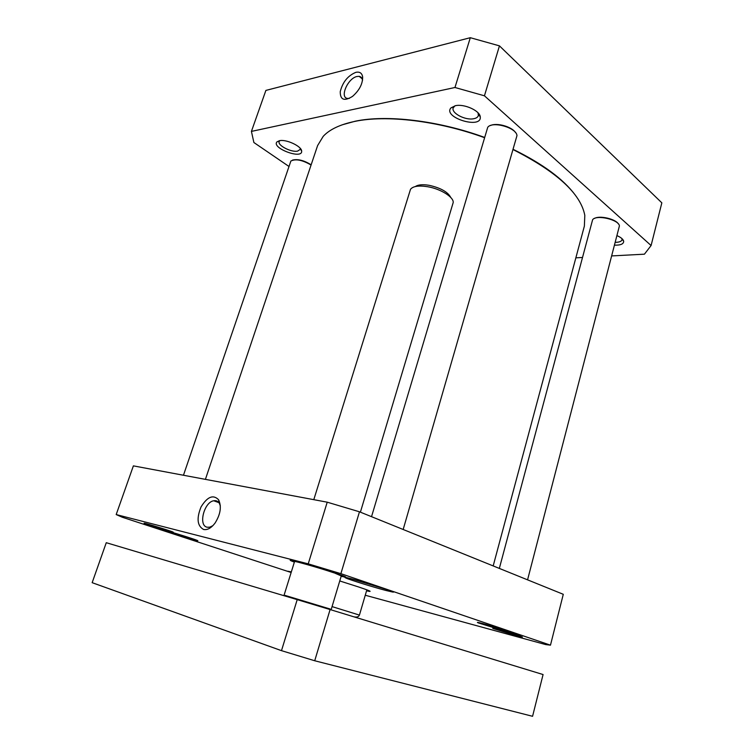 <?xml version="1.0" encoding="UTF-8"?>
<svg xmlns="http://www.w3.org/2000/svg" width="754" height="754" viewBox="0 0 754 754"><rect width="100%" height="100%" fill="white"/><g stroke="black" fill="none" stroke-linecap="round" stroke-linejoin="round"><path stroke-width="1.13" d="M205.408 479.365L317.613 145.569L323.202 136.361C329.498 129.509 339.95 124.542 354.559 121.451C386.076 114.702 437.857 120.659 484.304 137.605M513.257 149.678C556.867 171.818 580.712 193.703 584.812 215.342L584.369 226.106L493.182 565.924M484.379 137.341C438.121 120.451 386.548 114.514 355.115 121.243L342.212 124.815M575.368 195.211C563.445 179.16 542.767 163.901 513.323 149.433M291.138 572.493L122.214 517.216L116.191 514.567L308.226 563.851L340.883 573.662L550.477 645.16L545.726 644.585L365.256 595.236M385.812 590.439L392.334 591.975C403.72 593.898 335.389 573.36 346.001 578.054C350.073 579.939 373.569 587.243 385.812 590.439M291.327 571.89L287.802 571.221L291.157 572.446M193.957 539.939L197.133 540.693C204.626 542.06 151.969 525.906 158.783 528.94L193.957 539.939M511.796 633.237L519.817 635.207C528.469 636.659 469.978 619.326 478.206 622.87L511.796 633.237M170.583 531.683L172.723 532.183C178.368 533.21 139.358 521.212 144.504 523.512L170.583 531.683M516.273 635.641L521.862 637.026C527.555 637.978 487.81 626.197 493.21 628.534L516.273 635.641M341.157 576.282L344.182 576.933C357.453 579.204 279.216 555.528 291.487 560.985L294.371 562.126M366.567 590.797L369.092 591.324C372.033 591.767 368.649 590.354 358.951 587.083L339.752 580.957M550.477 645.16L563.285 594.303L359.469 511.796L327.227 502.183L133.383 465.868L116.191 514.567M514.501 632.974L483.795 623.869M388.414 589.977L350.356 578.535M191.167 538.281L165.173 530.307M212.864 525.679L209.64 527.216L207.152 527.225C198.085 525.67 204.051 502.079 213.74 500.76C216.087 500.326 217.934 501.137 219.273 503.21L220.328 505.802M203.608 529.487C207.435 530.194 211.243 528.064 215.041 523.087C220.536 514.322 221.723 506.547 218.603 499.779C213.241 494.285 207.397 496.65 201.064 506.895C196.398 518.432 197.246 525.962 203.608 529.487M308.226 563.851L327.227 502.183M340.883 573.662L359.469 511.796M294.211 561.428L294.126 561.56C291.723 560.043 319.102 567.771 333.843 572.804L335.587 573.2M336.576 573.53L334.842 573.059M341.26 575.933L334.833 573.134M335.568 573.247C320.61 568.148 292.429 560.081 291.723 560.684L294.39 562.041M341.185 576.197L344.154 576.546L336.548 573.587M292.505 160.102C297.896 158.821 304.107 160.395 311.148 164.824M183.458 475.246L290.874 161.026C295.662 158.623 302.392 159.961 311.072 165.041M490.552 125.522C496.735 122.393 511.994 126.719 515.548 132.619M394.766 526.085L401.448 528.79M371.534 516.679L487.725 127.313C492.277 120.781 516.641 127.699 516.971 135.626L403.173 529.487M594.538 218.424C599.571 215.258 615.424 218.886 618.355 223.891M521.579 577.423L526.735 579.506M499.336 568.412L592.606 219.763C596.018 214.334 619.034 219.602 619.411 225.936L527.564 579.845M288.857 166.389L253.881 142.515L251.421 131.403L265.889 90.414L470.308 37.7L499.45 45.862L661.842 202.845L651.088 245.531L644.425 254.183L611.843 255.917M349.375 98.378L347.688 98.444C339.347 97.945 347.66 78.303 356.934 76.503L359.168 76.352C361.053 76.682 362.156 77.973 362.486 80.226L362.514 80.508M355.794 72.356C347.858 75.692 342.674 82.101 340.252 91.583C340.158 99.905 344.258 101.507 352.542 96.38C359.366 90.357 362.74 83.873 362.646 76.927C361.986 73.053 359.705 71.526 355.794 72.356M251.421 131.403L454.973 87.492L484.445 95.805L651.088 245.531M470.308 37.7L454.973 87.492M582.305 257.491L575.849 257.83M614.642 245.163C620.702 245.286 623.709 243.976 623.671 241.242C623.209 239.272 621.023 237.425 617.111 235.691M279.432 140.706L277.01 141.846C270.988 148.001 302.627 159.857 301.647 151.12C301.779 146.342 286.228 139 279.432 140.706L279.385 140.951M455.397 105.701L450.93 107.907C442.409 117.501 481.985 129.603 480.251 116.87C479.959 110.734 464.21 103.6 455.397 105.701M478.055 112.846L478.375 115.607C477.848 117.19 476.292 118.227 473.729 118.727C465.406 120.593 451.09 113.109 453.192 107.897L454.992 105.786M621.927 238.584L622.012 239.8C621.541 241.223 619.76 242.053 616.678 242.298L615.377 242.336M300.196 148.284L300.167 149.443L297.604 151.111C291.327 152.591 277.359 145.39 279.178 141.545L279.866 140.63M499.45 45.862L484.445 95.805M297.208 599.637L106.267 542.701L92.158 582.672L281.487 650.655L297.208 599.637L330.101 609.562L314.72 660.758L532.569 716.3L543.078 674.547L330.101 609.562M281.487 650.655L314.72 660.758M330.016 608.978L285.323 595.481M313.796 499.666L410.515 189.292C413.022 186.163 418.79 185.314 427.81 186.747C440.694 188.924 453.71 197.086 453.22 202.477L360.403 512.173M450.76 197.482C447.876 191.978 440.713 187.925 429.252 185.333C422.73 184.249 418.102 184.655 415.36 186.549M332.052 606.602L359.422 615.094L366.849 589.845M353.767 616.781C356.774 617.46 358.659 616.895 359.422 615.094M368.715 590.571L369.092 591.324M346.642 577.677L346.001 578.054M391.995 591.306L392.334 591.975M291.572 560.429L291.412 560.957M219.273 503.21L218.603 499.779M218.877 502.635L213.74 500.76M362.486 80.226L362.646 76.927M362.118 78.746L359.168 76.352M478.696 114.542L478.903 113.854M453.88 106.682L450.93 107.907M478.479 114.203L480.251 116.87M622.041 238.98L623.671 241.242M279.593 140.875L277.01 141.846M300.262 148.651L301.647 151.12M329.385 609.345L330.082 608.94M285.672 596.197L285.295 595.415M331.242 609.317L341.364 575.604M284.117 595.085L294.578 561.447"/></g></svg>
